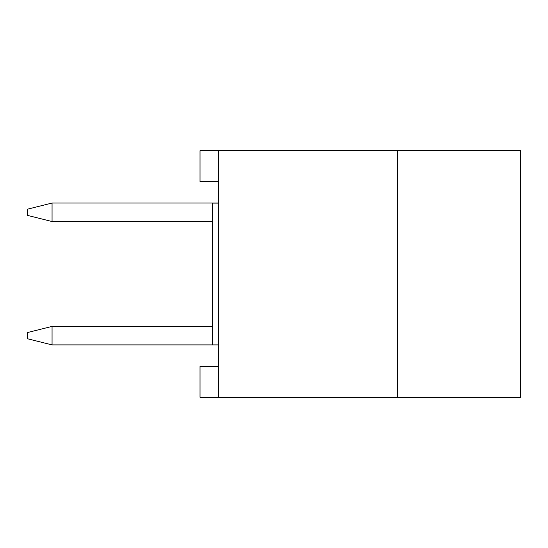 <?xml version="1.0" encoding="UTF-8"?>
<svg xmlns="http://www.w3.org/2000/svg" width="548" height="548" viewBox="0 0 548 548"><rect width="100%" height="100%" fill="white"/><g stroke="black" fill="none" stroke-linecap="round" stroke-linejoin="round"><path stroke-width="0.82" d="M27.4 338.733L27.4 332.568L52.06 326.403L52.06 344.898L212.35 344.898L52.06 344.898L52.06 326.403L212.35 326.403L52.06 326.403L27.4 332.568L27.4 338.733L52.06 344.898L27.4 338.733M218.515 203.041L52.06 203.041L52.06 221.536L212.35 221.536L52.06 221.536L27.4 215.371L27.4 209.206L27.4 215.371L52.06 221.536L52.06 203.041L218.515 203.041M52.06 203.041L27.4 209.206L52.06 203.041M218.515 397.3L218.515 150.7L397.3 150.7L397.3 397.3L200.02 397.3L397.3 397.3L397.3 150.7L218.515 150.7L218.515 397.3M200.02 150.7L218.515 150.7L200.02 150.7L200.02 181.525L218.515 181.525L200.02 181.525L200.02 150.7M200.02 366.475L218.515 366.475L200.02 366.475L200.02 397.3L200.02 366.475M520.6 150.7L520.6 397.3L397.3 397.3L397.3 150.7L520.6 150.7L397.3 150.7L397.3 397.3L520.6 397.3L520.6 150.7M212.35 344.898L218.515 344.898L212.35 344.898L212.35 203.103L212.35 344.898M218.515 203.103L212.35 203.103L218.515 203.103"/></g></svg>
